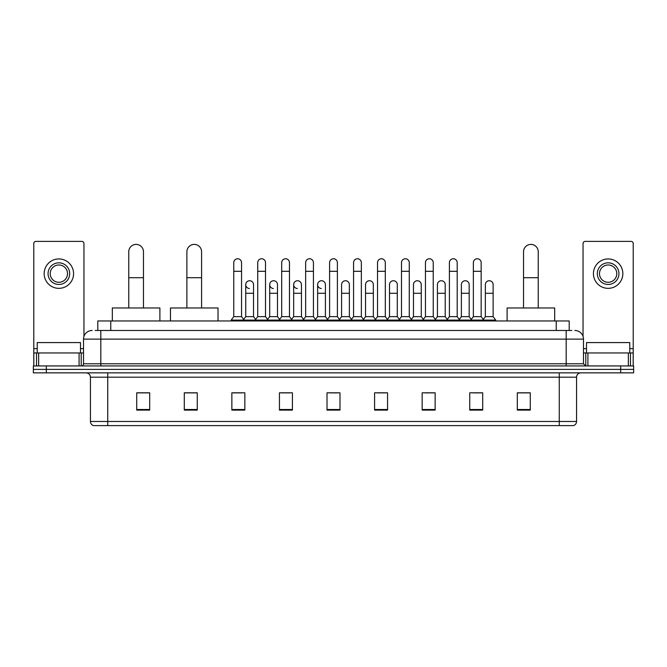 <?xml version="1.0" encoding="UTF-8"?>
<svg xmlns="http://www.w3.org/2000/svg" width="667" height="667" viewBox="0 0 667 667"><rect width="100%" height="100%" fill="white"/><g stroke="black" fill="none" stroke-linecap="round" stroke-linejoin="round"><path stroke-width="1" d="M97.799 330.473L97.799 320.96L569.201 320.96L569.201 330.473M95.398 330.473L571.802 330.473M95.198 330.473L100.817 330.473L100.817 339.119L83.517 339.119L83.517 363.773A2.159 2.159 0 0 1 81.357 365.933M92.171 330.473A8.646 8.646 0 0 0 83.517 339.119M574.829 330.473A8.646 8.646 0 0 1 583.483 339.119L583.483 363.773L585.643 365.933M46.323 365.933L33.35 365.933L33.35 369.393L46.323 369.393L33.35 369.393L33.35 372.853L46.323 372.853L46.323 369.393L620.677 369.393L46.323 369.393L46.323 365.933L620.677 365.933L620.677 369.393L633.65 369.393L620.677 369.393L620.677 372.853L46.323 372.853M620.677 372.853L633.65 372.853L633.65 365.933L620.677 365.933M576.563 421.469C576.438 423.545 575.404 424.929 573.445 425.621L559.263 425.621L559.263 421.469L576.563 421.469L576.563 377.18A4.327 4.327 0 0 1 580.882 372.853M559.263 425.621L93.555 425.621A4.327 4.327 0 0 1 90.437 421.469L90.437 377.18C90.187 374.554 88.744 373.111 86.118 372.853M530.282 410.097L530.282 392.796L517.309 392.796L517.309 410.097L530.282 410.097M482.708 410.097L482.708 392.796L469.735 392.796L469.735 410.097L482.708 410.097M435.134 410.097L435.134 392.796L422.161 392.796L422.161 410.097L435.134 410.097M387.56 410.097L387.56 392.796L374.587 392.796L374.587 410.097L387.56 410.097M149.691 410.097L149.691 392.796L136.718 392.796L136.718 410.097L149.691 410.097M197.265 410.097L197.265 392.796L184.292 392.796L184.292 410.097L197.265 410.097M244.839 410.097L244.839 392.796L231.866 392.796L231.866 410.097L244.839 410.097M292.413 410.097L292.413 392.796L279.44 392.796L279.44 410.097L292.413 410.097M339.987 410.097L339.987 392.796L327.013 392.796L327.013 410.097L339.987 410.097M425.012 392.88L433.667 392.88M472.936 392.88L481.582 392.88M281.257 392.88L289.903 392.88M233.333 392.88L241.988 392.88M377.097 392.88L385.743 392.88M329.173 392.88L337.827 392.88M197.265 392.88L184.292 392.88M149.691 392.88L136.718 392.88M530.282 392.88L517.309 392.88M80.49 352.96L80.49 342.58L37.244 342.58L37.244 352.96M79.09 365.933L79.09 352.96L38.644 352.96L38.644 365.933M83.95 336.418L83.95 243.538A2.159 2.159 0 0 0 81.791 241.379L35.943 241.379A2.159 2.159 0 0 0 33.784 243.538L33.784 352.96L38.644 352.96M79.09 352.96L83.517 352.96M33.784 365.933L33.784 352.96M58.871 262.831A10.814 10.814 0 0 0 48.057 273.645A10.814 10.814 0 0 0 58.871 284.459A10.814 10.814 0 0 0 69.676 273.645A10.814 10.814 0 0 0 58.871 262.831M58.871 264.991A8.646 8.646 0 0 0 50.217 273.645A8.646 8.646 0 0 0 58.871 282.291A8.646 8.646 0 0 0 67.517 273.645A8.646 8.646 0 0 0 58.871 264.991M58.871 288.344A14.707 14.707 0 0 0 73.57 273.645A14.707 14.707 0 0 0 58.871 258.938A14.707 14.707 0 0 0 44.164 273.645A14.707 14.707 0 0 0 58.871 288.344M128.756 307.979L128.756 251.759A7.354 7.354 0 0 1 136.11 244.405A7.354 7.354 0 0 1 143.463 251.759A7.354 7.354 0 0 0 136.11 244.405M143.463 307.979L143.463 251.759M159.897 320.96L159.897 307.979L112.323 307.979L112.323 320.96M186.885 307.979L186.885 251.759A7.354 7.354 0 0 1 194.239 244.405A7.354 7.354 0 0 1 201.592 251.759A7.354 7.354 0 0 0 194.239 244.405M201.592 307.979L201.592 251.759M218.026 320.96L218.026 307.979L170.452 307.979L170.452 320.96M523.537 307.979L523.537 251.759A7.354 7.354 0 0 1 530.89 244.405A7.354 7.354 0 0 1 538.244 251.759A7.354 7.354 0 0 0 530.89 244.405M538.244 307.979L538.244 251.759M554.677 320.96L554.677 307.979L507.103 307.979L507.103 320.96M233.767 271.311L241.554 271.311L241.554 316.633L233.767 316.633L233.767 262.656A3.894 3.894 0 0 1 237.902 258.771A3.894 3.894 0 0 1 241.554 262.656A3.894 3.894 0 0 0 237.902 258.771M233.767 316.633L231.174 320.093L231.174 320.96M241.554 316.633L244.147 320.093L231.174 320.093M257.729 316.633L257.729 271.311L265.516 271.311L265.516 316.633L257.729 316.633L255.136 320.093L244.147 320.093L244.147 320.96M257.729 271.311L257.729 262.656A3.894 3.894 0 0 1 261.864 258.771A3.894 3.894 0 0 1 265.516 262.656A3.894 3.894 0 0 0 261.864 258.771M265.516 316.633L268.109 320.093L255.136 320.093L255.136 320.96M281.691 316.633L281.691 271.311L289.47 271.311L289.47 316.633L281.691 316.633L279.089 320.093L268.109 320.093L268.109 320.96M281.691 271.311L281.691 262.656A3.894 3.894 0 0 1 285.826 258.771A3.894 3.894 0 0 1 289.47 262.656A3.894 3.894 0 0 0 285.826 258.771M289.47 316.633L292.071 320.093L279.089 320.093L279.089 320.96M305.644 316.633L305.644 271.311L313.432 271.311L313.432 316.633L305.644 316.633L303.051 320.093L292.071 320.093L292.071 320.96M305.644 271.311L305.644 262.656A3.894 3.894 0 0 1 309.788 258.771A3.894 3.894 0 0 1 313.432 262.656A3.894 3.894 0 0 0 309.788 258.771M313.432 316.633L316.025 320.093L303.051 320.093L303.051 320.96M329.606 316.633L329.606 271.311L337.394 271.311L337.394 316.633L329.606 316.633L327.013 320.093L316.025 320.093L316.025 320.96M329.606 271.311L329.606 262.656A3.894 3.894 0 0 1 333.742 258.771A3.894 3.894 0 0 1 337.394 262.656A3.894 3.894 0 0 0 333.742 258.771M337.394 316.633L339.987 320.093L327.013 320.093L327.013 320.96M353.568 316.633L353.568 271.311L361.356 271.311L361.356 316.633L353.568 316.633L350.975 320.093L339.987 320.093L339.987 320.96M353.568 271.311L353.568 262.656A3.894 3.894 0 0 1 357.704 258.771A3.894 3.894 0 0 1 361.356 262.656A3.894 3.894 0 0 0 357.704 258.771M361.356 316.633L363.949 320.093L350.975 320.093L350.975 320.96M377.53 316.633L377.53 271.311L385.309 271.311L385.309 316.633L377.53 316.633L374.929 320.093L363.949 320.093L363.949 320.96M377.53 271.311L377.53 262.656A3.894 3.894 0 0 1 381.666 258.771A3.894 3.894 0 0 1 385.309 262.656A3.894 3.894 0 0 0 381.666 258.771M385.309 316.633L387.911 320.093L374.929 320.093L374.929 320.96M401.484 316.633L401.484 271.311L409.271 271.311L409.271 316.633L401.484 316.633L398.891 320.093L387.911 320.093L387.911 320.96M401.484 271.311L401.484 262.656A3.894 3.894 0 0 1 405.628 258.771A3.894 3.894 0 0 1 409.271 262.656A3.894 3.894 0 0 0 405.628 258.771M409.271 316.633L411.864 320.093L398.891 320.093L398.891 320.96M425.446 316.633L425.446 271.311L433.233 271.311L433.233 316.633L425.446 316.633L422.853 320.093L411.864 320.093L411.864 320.96M425.446 271.311L425.446 262.656A3.894 3.894 0 0 1 429.581 258.771A3.894 3.894 0 0 1 433.233 262.656A3.894 3.894 0 0 0 429.581 258.771M433.233 316.633L435.826 320.093L422.853 320.093L422.853 320.96M449.408 316.633L449.408 271.311L457.195 271.311L457.195 316.633L449.408 316.633L446.815 320.093L435.826 320.093L435.826 320.96M449.408 271.311L449.408 262.656A3.894 3.894 0 0 1 453.543 258.771A3.894 3.894 0 0 1 457.195 262.656A3.894 3.894 0 0 0 453.543 258.771M457.195 316.633L459.788 320.093L446.815 320.093L446.815 320.96M473.37 316.633L473.37 271.311L481.157 271.311L481.157 316.633L473.37 316.633L470.777 320.093L459.788 320.093L459.788 320.96M473.37 271.311L473.37 262.656A3.894 3.894 0 0 1 477.505 258.771A3.894 3.894 0 0 1 481.157 262.656A3.894 3.894 0 0 0 477.505 258.771M481.157 316.633L483.75 320.093L470.777 320.093L470.777 320.96M493.13 316.633L493.13 293.28L485.351 293.28L485.351 316.633L493.13 316.633L495.731 320.093L483.75 320.093L483.75 320.96M249.391 288.511A3.894 3.894 0 0 1 245.748 284.626A3.894 3.894 0 0 1 249.883 280.74A3.894 3.894 0 0 1 253.535 284.626L253.535 293.28L245.748 293.28L245.748 284.626M253.535 293.28L253.535 316.633L245.748 316.633L245.748 293.28M245.748 316.633L243.647 319.426M253.535 316.633L255.628 319.426M273.353 288.511A3.894 3.894 0 0 1 269.71 284.626A3.894 3.894 0 0 1 273.845 280.74A3.894 3.894 0 0 1 277.489 284.626L277.489 293.28L269.71 293.28L269.71 284.626M277.489 293.28L277.489 316.633L269.71 316.633L269.71 293.28M269.71 316.633L267.609 319.426M277.489 316.633L279.59 319.426M297.315 288.511A3.894 3.894 0 0 1 293.663 284.626A3.894 3.894 0 0 1 297.807 280.74A3.894 3.894 0 0 1 301.451 284.626L301.451 293.28L293.663 293.28L293.663 284.626M301.451 293.28L301.451 316.633L293.663 316.633L293.663 293.28M293.663 316.633L291.571 319.426M301.451 316.633L303.552 319.426M321.277 288.511A3.894 3.894 0 0 1 317.625 284.626A3.894 3.894 0 0 1 321.761 280.74A3.894 3.894 0 0 1 325.413 284.626L325.413 293.28L317.625 293.28L317.625 284.626M325.413 293.28L325.413 316.633L317.625 316.633L317.625 293.28M317.625 316.633L315.533 319.426M325.413 316.633L327.514 319.426M341.587 284.626A3.894 3.894 0 0 1 345.723 280.74A3.894 3.894 0 0 1 349.375 284.626L349.375 293.28L341.587 293.28L341.587 284.626M349.375 293.28L349.375 316.633L341.587 316.633L341.587 293.28M341.587 316.633L339.486 319.426M349.375 316.633L351.467 319.426M365.549 284.626A3.894 3.894 0 0 1 369.685 280.74A3.894 3.894 0 0 1 373.337 284.626L373.337 293.28L365.549 293.28L365.549 284.626M373.337 293.28L373.337 316.633L365.549 316.633L365.549 293.28M365.549 316.633L363.448 319.426M373.337 316.633L375.429 319.426M389.511 284.626A3.894 3.894 0 0 1 393.647 280.74A3.894 3.894 0 0 1 397.29 284.626L397.29 293.28L389.511 293.28L389.511 284.626M397.29 293.28L397.29 316.633L389.511 316.633L389.511 293.28M389.511 316.633L387.41 319.426M397.29 316.633L399.391 319.426M413.465 284.626A3.894 3.894 0 0 1 417.609 280.74A3.894 3.894 0 0 1 421.252 284.626L421.252 293.28L413.465 293.28L413.465 284.626M421.252 293.28L421.252 316.633L413.465 316.633L413.465 293.28M413.465 316.633L411.372 319.426M421.252 316.633L423.353 319.426M437.427 284.626A3.894 3.894 0 0 1 441.562 280.74A3.894 3.894 0 0 1 445.214 284.626L445.214 293.28L437.427 293.28L437.427 284.626M445.214 293.28L445.214 316.633L437.427 316.633L437.427 293.28M437.427 316.633L435.334 319.426M445.214 316.633L447.307 319.426M461.389 284.626A3.894 3.894 0 0 1 465.524 280.74A3.894 3.894 0 0 1 469.176 284.626L469.176 293.28L461.389 293.28L461.389 284.626M469.176 293.28L469.176 316.633L461.389 316.633L461.389 293.28M461.389 316.633L459.288 319.426M469.176 316.633L471.269 319.426M485.351 293.28L485.351 284.626A3.894 3.894 0 0 1 489.486 280.74A3.894 3.894 0 0 1 493.13 284.626L493.13 293.28M485.351 316.633L483.25 319.426M495.731 320.093L495.731 320.96M628.356 365.933L628.356 352.96L587.91 352.96L587.91 365.933M628.356 352.96L633.216 352.96L633.216 243.538A2.159 2.159 0 0 0 631.057 241.379L585.209 241.379A2.159 2.159 0 0 0 583.05 243.538L583.05 336.418M583.483 352.96L587.91 352.96M633.216 352.96L633.216 365.933M608.129 262.831A10.814 10.814 0 0 0 597.324 273.645A10.814 10.814 0 0 0 608.129 284.459A10.814 10.814 0 0 0 618.943 273.645A10.814 10.814 0 0 0 608.129 262.831M608.129 264.991A8.646 8.646 0 0 0 599.483 273.645A8.646 8.646 0 0 0 608.129 282.291A8.646 8.646 0 0 0 616.783 273.645A8.646 8.646 0 0 0 608.129 264.991M608.129 288.344A14.707 14.707 0 0 0 622.836 273.645A14.707 14.707 0 0 0 608.129 258.938A14.707 14.707 0 0 0 593.43 273.645A14.707 14.707 0 0 0 608.129 288.344M629.756 352.96L629.756 342.58L586.51 342.58L586.51 352.96M110.772 330.473L110.772 320.96M556.228 330.473L556.228 320.96M100.817 365.933L100.817 363.773L583.483 363.773M83.517 363.773L100.817 363.773L100.817 339.119L566.183 339.119L566.183 365.933M583.483 339.119L566.183 339.119L566.183 330.473M559.263 372.853L559.263 377.18L90.437 377.18M576.563 377.18L559.263 377.18L559.263 421.469L107.737 421.469L107.737 425.621M90.437 421.469L107.737 421.469L107.737 372.853M339.987 409.496L327.013 409.496M292.413 409.496L279.44 409.496M244.839 409.496L231.866 409.496M197.265 409.496L184.292 409.496M149.691 409.496L136.718 409.496M387.56 409.496L374.587 409.496M435.134 409.496L422.161 409.496M482.708 409.496L469.735 409.496M530.282 409.496L517.309 409.496M83.517 348.641L80.49 348.641M37.244 348.641L33.784 348.641M81.216 352.96L81.216 365.933M33.817 352.96L33.817 365.933M36.518 365.933L36.518 352.96M128.756 277.705L143.463 277.705M186.885 277.705L201.592 277.705M523.537 277.705L538.244 277.705M633.216 348.641L629.756 348.641M586.51 348.641L583.483 348.641M633.183 365.933L633.183 352.96M630.482 352.96L630.482 365.933M585.784 365.933L585.784 352.96M241.554 271.311L241.554 262.656M265.516 271.311L265.516 262.656M289.47 271.311L289.47 262.656M313.432 271.311L313.432 262.656M337.394 271.311L337.394 262.656M361.356 271.311L361.356 262.656M385.309 271.311L385.309 262.656M409.271 271.311L409.271 262.656M433.233 271.311L433.233 262.656M457.195 271.311L457.195 262.656M481.157 271.311L481.157 262.656"/></g></svg>
